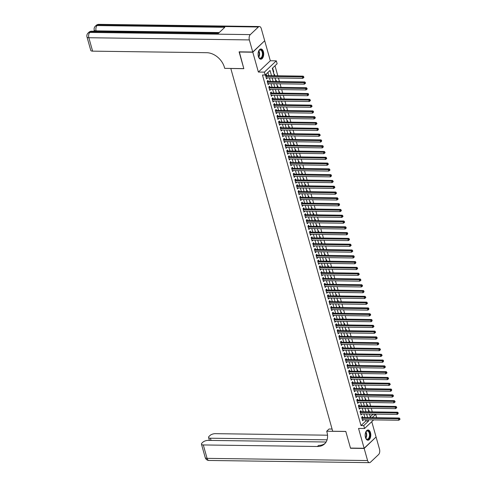 <?xml version="1.0" encoding="UTF-8"?>
<svg xmlns="http://www.w3.org/2000/svg" width="487" height="487" viewBox="0 0 487 487"><rect width="100%" height="100%" fill="white"/><g stroke="black" fill="none" stroke-linecap="round" stroke-linejoin="round"><path stroke-width="0.73" d="M370.497 432.712A5.107 2.819 90.8 0 0 368.05 429.984A5.107 2.819 90.8 0 0 365.463 437.472A5.107 2.819 90.8 0 0 367.91 440.199A5.107 2.819 90.8 0 0 370.497 432.712M263.406 51.719A5.107 2.819 90.8 0 0 260.959 48.986A5.107 2.819 90.8 0 0 258.372 56.474A5.107 2.819 90.8 0 0 260.819 59.201A5.107 2.819 90.8 0 0 263.406 51.719M370.26 416.829L372.951 414.285L375.684 414.321L376.5 417.219L375.982 417.706M230.789 68.442L332.694 431.245L345.794 431.421L350.476 448.083L364.124 448.265L376.074 436.985L371.77 421.681M264.514 40.92L252.796 52.2L258.378 72.052L264.38 72.131L276.324 60.851L277.14 63.748L272.3 68.32L274.388 75.747M258.378 72.052L270.322 60.765L264.745 40.92M270.322 60.765L276.324 60.851M372.281 411.88L371.277 408.313M370.65 406.085L369.645 402.518M369.018 400.29L368.02 396.722M367.393 394.5L366.388 390.927M365.761 388.705L364.757 385.132M364.136 382.91L363.132 379.336M362.505 377.115L361.5 373.541M360.879 371.319L359.875 367.752M359.248 365.524L358.243 361.957M357.616 359.729L356.618 356.161M355.991 353.933L354.986 350.366M354.359 348.138L353.355 344.571M352.734 342.343L351.73 338.775M351.103 336.554L350.098 332.98M349.477 330.758L348.473 327.185M347.846 324.963L346.841 321.39M346.214 319.168L345.216 315.6M344.589 313.372L343.585 309.805M342.958 307.577L341.959 304.01M341.332 301.782L340.328 298.214M339.701 295.986L338.696 292.419M338.075 290.191L337.071 286.624M336.444 284.402L335.44 280.829M334.819 278.607L333.814 275.033M333.187 272.811L332.183 269.238M331.556 267.016L330.557 263.449M329.93 261.221L328.926 257.653M328.299 255.425L327.294 251.858M326.674 249.63L325.669 246.063M325.042 243.835L324.038 240.268M323.417 238.04L322.412 234.472M321.785 232.25L320.781 228.677M320.154 226.455L319.155 222.882M318.528 220.66L317.524 217.086M316.897 214.864L315.893 211.291M315.272 209.069L314.267 205.502M313.64 203.274L312.636 199.707M312.015 197.478L311.01 193.911M310.383 191.683L309.379 188.116M308.758 185.888L307.754 182.321M307.127 180.099L306.122 176.525M305.495 174.303L304.497 170.73M303.87 168.508L302.865 164.935M302.238 162.713L301.234 159.139M300.613 156.917L299.608 153.35M298.981 151.122L297.977 147.555M297.356 145.327L296.352 141.76M295.725 139.532L294.72 135.964M294.093 133.736L293.095 130.169M292.468 127.947L291.463 124.374M290.836 122.152L289.832 118.578M289.211 116.356L288.207 112.783M287.58 110.561L286.575 106.988M285.954 104.766L284.95 101.199M284.323 98.971L283.318 95.403M282.691 93.175L281.693 89.608M281.066 87.38L280.062 83.813M279.435 81.585L278.436 78.017M277.809 75.795L274.991 65.775M230.728 68.497L243.829 68.679L239.33 51.847M239.147 52.018L252.796 52.2M362.73 417.523L362.444 416.507L361.64 417.274L362.614 420.75L363.357 419.751M361.104 411.728L360.818 410.718L360.009 411.478L360.989 414.954L361.725 413.956M359.473 405.933L359.187 404.922L358.383 405.683L359.357 409.159L360.1 408.161M357.842 400.137L357.561 399.127L356.752 399.888L357.732 403.364L358.469 402.365M356.216 394.342L355.93 393.332L355.12 394.093L356.1 397.569L356.843 396.57M354.585 388.553L354.305 387.536L353.495 388.297L354.469 391.773L355.212 390.775M352.959 382.758L352.673 381.741L351.864 382.502L352.844 385.978L353.586 384.98M351.328 376.962L351.042 375.946L350.238 376.707L351.212 380.189L351.955 379.184M349.703 371.167L349.416 370.15L348.607 370.917L349.587 374.393L350.323 373.389M348.071 365.372L347.785 364.355L346.981 365.122L347.955 368.598L348.698 367.6M346.446 359.576L346.16 358.566L345.35 359.327L346.33 362.803L347.067 361.804M344.814 353.781L344.528 352.771L343.725 353.532L344.699 357.008L345.441 356.009M343.183 347.986L342.903 346.975L342.093 347.736L343.073 351.212L343.81 350.214M341.557 342.191L341.271 341.18L340.462 341.941L341.442 345.417L342.184 344.419M339.926 336.401L339.64 335.385L338.836 336.146L339.81 339.622L340.553 338.623M338.301 330.606L338.015 329.589L337.205 330.35L338.185 333.826L338.922 332.828M336.669 324.811L336.383 323.794L335.58 324.555L336.554 328.037L337.296 327.033M335.044 319.015L334.758 317.999L333.948 318.766L334.928 322.242L335.665 321.237M333.412 313.22L333.126 312.204L332.323 312.971L333.297 316.447L334.039 315.448M331.781 307.425L331.501 306.414L330.691 307.175L331.671 310.651L332.408 309.653M330.156 301.63L329.869 300.619L329.06 301.38L330.04 304.856L330.783 303.858M328.524 295.834L328.238 294.824L327.434 295.585L328.408 299.061L329.151 298.062M326.899 290.039L326.613 289.028L325.803 289.789L326.783 293.265L327.52 292.267M325.267 284.25L324.981 283.233L324.178 283.994L325.152 287.47L325.894 286.472M323.642 278.454L323.356 277.438L322.546 278.199L323.526 281.675L324.263 280.676M322.01 272.659L321.724 271.643L320.921 272.403L321.895 275.885L322.637 274.881M320.379 266.864L320.099 265.847L319.289 266.614L320.269 270.09L321.006 269.086M318.754 261.069L318.468 260.052L317.664 260.819L318.638 264.295L319.381 263.29M317.122 255.273L316.842 254.263L316.033 255.024L317.007 258.5L317.749 257.501M315.497 249.478L315.211 248.467L314.401 249.228L315.381 252.704L316.124 251.706M313.865 243.683L313.579 242.672L312.776 243.433L313.75 246.909L314.492 245.911M312.24 237.887L311.954 236.877L311.144 237.638L312.124 241.114L312.861 240.115M310.609 232.098L310.322 231.082L309.519 231.842L310.493 235.318L311.236 234.32M308.983 226.303L308.697 225.286L307.887 226.047L308.868 229.523L309.604 228.525M307.352 220.508L307.066 219.491L306.262 220.252L307.236 223.734L307.979 222.729M305.72 214.712L305.44 213.696L304.631 214.463L305.611 217.939L306.347 216.934M304.095 208.917L303.809 207.9L302.999 208.667L303.979 212.143L304.722 211.139M302.464 203.122L302.177 202.111L301.374 202.872L302.348 206.348L303.091 205.35M300.838 197.326L300.552 196.316L299.742 197.077L300.723 200.553L301.459 199.554M299.207 191.531L298.921 190.52L298.117 191.281L299.091 194.757L299.834 193.759M297.581 185.736L297.295 184.725L296.486 185.486L297.466 188.962L298.202 187.964M295.95 179.947L295.664 178.93L294.86 179.691L295.834 183.167L296.577 182.168M294.318 174.151L294.038 173.135L293.229 173.896L294.209 177.371L294.945 176.373M292.693 168.356L292.407 167.339L291.597 168.1L292.577 171.582L293.32 170.578M291.062 162.561L290.782 161.544L289.972 162.305L290.946 165.787L291.689 164.783M289.436 156.765L289.15 155.749L288.341 156.516L289.321 159.992L290.063 158.987M287.805 150.97L287.519 149.953L286.715 150.72L287.689 154.196L288.432 153.198M286.179 145.175L285.893 144.164L285.084 144.925L286.064 148.401L286.8 147.403M284.548 139.379L284.262 138.369L283.458 139.13L284.432 142.606L285.175 141.607M282.923 133.584L282.637 132.574L281.827 133.335L282.807 136.81L283.544 135.812M281.291 127.795L281.005 126.778L280.202 127.539L281.176 131.015L281.918 130.017M279.66 122L279.38 120.983L278.57 121.744L279.55 125.22L280.287 124.222M278.034 116.204L277.748 115.188L276.939 115.949L277.919 119.431L278.661 118.426M276.403 110.409L276.117 109.392L275.313 110.153L276.287 113.635L277.03 112.631M274.778 104.614L274.491 103.597L273.682 104.364L274.662 107.84L275.399 106.836M273.146 98.818L272.86 97.802L272.056 98.569L273.03 102.045L273.773 101.046M271.521 93.023L271.235 92.013L270.425 92.773L271.405 96.249L272.142 95.251M269.889 87.228L269.603 86.217L268.8 86.978L269.774 90.454L270.516 89.456M268.258 81.432L267.978 80.422L267.168 81.183L268.148 84.659L268.885 83.661M273.335 71.997L273.779 72.003L272.805 68.527L272.452 68.862M274.832 75.753L274.431 74.322L274.078 74.657M276.464 81.548L276.062 80.118L275.709 80.452M278.089 87.343L277.687 85.913L277.334 86.248M279.721 93.139L279.319 91.708L278.966 92.037M281.352 98.928L280.95 97.503L280.597 97.832M282.977 104.723L282.576 103.293L282.223 103.628M284.609 110.519L284.207 109.088L283.854 109.423M286.234 116.314L285.832 114.883L285.479 115.218M287.866 122.109L287.464 120.679L287.111 121.013M289.491 127.904L289.089 126.474L288.736 126.809M291.123 133.7L290.721 132.269L290.368 132.604M292.754 139.495L292.352 138.065L291.993 138.399M294.379 145.29L293.978 143.86L293.624 144.195M296.011 151.08L295.609 149.655L295.256 149.984M297.636 156.875L297.234 155.444L296.881 155.779M299.268 162.67L298.866 161.24L298.513 161.574M300.893 168.465L300.491 167.035L300.138 167.37M302.524 174.261L302.123 172.83L301.77 173.165M304.15 180.056L303.748 178.626L303.395 178.96M305.781 185.851L305.379 184.421L305.026 184.756M307.413 191.647L307.011 190.216L306.658 190.551M309.038 197.442L308.636 196.011L308.283 196.346M310.669 203.231L310.268 201.807L309.915 202.135M312.295 209.026L311.893 207.596L311.54 207.931M313.926 214.822L313.525 213.391L313.171 213.726M315.552 220.617L315.15 219.187L314.797 219.521M317.183 226.412L316.781 224.982L316.428 225.317M318.815 232.208L318.413 230.777L318.06 231.112M320.44 238.003L320.038 236.572L319.685 236.907M322.071 243.798L321.67 242.368L321.317 242.703M323.697 249.594L323.295 248.163L322.942 248.498M325.328 255.383L324.926 253.958L324.573 254.287M326.954 261.178L326.552 259.754L326.199 260.082M328.585 266.973L328.183 265.543L327.83 265.878M330.216 272.769L329.815 271.338L329.456 271.673M331.842 278.564L331.44 277.133L331.087 277.468M333.473 284.359L333.071 282.929L332.718 283.264M335.099 290.155L334.697 288.724L334.344 289.059M336.73 295.95L336.328 294.519L335.975 294.854M338.355 301.745L337.954 300.315L337.601 300.649M339.987 307.534L339.585 306.11L339.232 306.439M341.612 313.33L341.21 311.905L340.857 312.234M343.244 319.125L342.842 317.694L342.489 318.029M344.875 324.92L344.473 323.49L344.12 323.825M346.501 330.716L346.099 329.285L345.746 329.62M348.132 336.511L347.73 335.08L347.377 335.415M349.757 342.306L349.356 340.876L349.002 341.21M351.389 348.102L350.987 346.671L350.634 347.006M353.014 353.897L352.612 352.466L352.259 352.801M354.646 359.692L354.244 358.262L353.891 358.59M356.277 365.481L355.875 364.057L355.516 364.386M357.902 371.277L357.501 369.846L357.148 370.181M359.534 377.072L359.132 375.641L358.779 375.976M361.159 382.867L360.757 381.437L360.404 381.771M362.791 388.663L362.389 387.232L362.036 387.567M364.416 394.458L364.014 393.027L363.661 393.362M366.047 400.253L365.646 398.823L365.293 399.157M367.673 406.048L367.271 404.618L366.918 404.953M273.426 72.338L273.779 72.003M368.549 410.742L368.903 410.413L369.304 411.844M271.515 75.704L270.035 70.457L265.196 75.028L262.469 74.992L361.007 425.565L365.853 420.993L365.512 419.776M364.885 417.554L363.88 413.98M363.253 411.758L362.249 408.191M361.628 405.963L360.623 402.396M359.996 400.168L358.992 396.601M358.371 394.373L357.367 390.805M356.74 388.577L355.735 385.01M355.108 382.788L354.11 379.215M353.483 376.993L352.478 373.419M351.851 371.197L350.853 367.624M350.226 365.402L349.222 361.829M348.595 359.607L347.59 356.04M346.969 353.812L345.965 350.244M345.338 348.016L344.333 344.449M343.712 342.221L342.708 338.654M342.081 336.426L341.077 332.858M340.45 330.636L339.451 327.063M338.824 324.841L337.82 321.268M337.193 319.046L336.188 315.473M335.567 313.251L334.563 309.677M333.936 307.455L332.931 303.888M332.311 301.66L331.306 298.093M330.679 295.865L329.675 292.297M329.048 290.069L328.049 286.502M327.422 284.274L326.418 280.707M325.791 278.479L324.792 274.912M324.165 272.69L323.161 269.116M322.534 266.894L321.53 263.321M320.909 261.099L319.904 257.526M319.277 255.304L318.273 251.736M317.652 249.508L316.647 245.941M316.02 243.713L315.016 240.146M314.389 237.918L313.391 234.35M312.764 232.122L311.759 228.555M311.132 226.327L310.128 222.76M309.507 220.538L308.502 216.965M307.875 214.743L306.871 211.169M306.25 208.947L305.246 205.374M304.618 203.152L303.614 199.585M302.987 197.357L301.989 193.789M301.362 191.561L300.357 187.994M299.73 185.766L298.726 182.199M298.105 179.971L297.1 176.404M296.473 174.176L295.469 170.608M294.848 168.386L293.844 164.813M293.217 162.591L292.212 159.018M291.585 156.796L290.587 153.222M289.96 151L288.955 147.427M288.328 145.205L287.33 141.638M286.703 139.41L285.699 135.843M285.072 133.615L284.067 130.047M283.446 127.819L282.442 124.252M281.815 122.024L280.81 118.457M280.189 116.235L279.185 112.661M278.558 110.439L277.553 106.866M276.926 104.644L275.928 101.071M275.301 98.849L274.297 95.275M273.67 93.054L272.665 89.486M272.044 87.258L271.04 83.691M270.413 81.463L269.408 77.896M268.787 75.668L267.893 72.484M266.632 75.637L266.346 74.627L265.537 75.388L266.517 78.864L267.26 77.865M373.669 419.891L364.55 428.499L358.548 428.42L364.124 448.265M364.55 428.499L363.74 425.601L368.58 421.03L368.239 419.812M361.007 425.565L363.74 425.601M265.196 75.028L264.38 72.131M372.159 417.651L375.684 414.321M275.009 77.969L276.013 81.542M276.64 83.764L277.645 87.337M278.266 89.559L279.27 93.133M279.897 95.355L280.902 98.922M281.529 101.15L282.527 104.717M283.154 106.945L284.158 110.512M284.785 112.74L285.79 116.308M286.411 118.536L287.415 122.103M288.042 124.325L289.047 127.898M289.668 130.12L290.672 133.694M291.299 135.916L292.303 139.489M292.93 141.711L293.929 145.284M294.556 147.506L295.56 151.073M296.187 153.302L297.186 156.869M297.813 159.097L298.817 162.664M299.444 164.892L300.449 168.459M301.069 170.687L302.074 174.255M302.701 176.477L303.705 180.05M304.326 182.272L305.331 185.845M305.958 188.067L306.962 191.641M307.589 193.863L308.588 197.436M309.215 199.658L310.219 203.225M310.846 205.453L311.85 209.02M312.471 211.248L313.476 214.816M314.103 217.044L315.107 220.611M315.728 222.839L316.733 226.406M317.36 228.634L318.364 232.202M318.991 234.424L319.989 237.997M320.616 240.219L321.621 243.792M322.248 246.014L323.252 249.588M323.873 251.809L324.878 255.377M325.505 257.605L326.509 261.172M327.13 263.4L328.135 266.967M328.762 269.195L329.766 272.763M330.393 274.991L331.391 278.558M332.018 280.786L333.023 284.353M333.65 286.575L334.648 290.149M335.275 292.37L336.28 295.944M336.907 298.166L337.911 301.739M338.532 303.961L339.536 307.528M340.163 309.756L341.168 313.324M341.789 315.552L342.793 319.119M343.42 321.347L344.425 324.914M345.052 327.142L346.05 330.71M346.677 332.938L347.681 336.505M348.308 338.727L349.313 342.3M349.934 344.522L350.938 348.095M351.565 350.317L352.57 353.891M353.191 356.113L354.195 359.68M354.822 361.908L355.827 365.475M356.454 367.703L357.452 371.271M358.079 373.499L359.083 377.066M359.71 379.294L360.715 382.861M361.336 385.089L362.34 388.656M362.967 390.878L363.972 394.452M364.593 396.674L365.597 400.247M366.224 402.469L367.228 406.042M367.849 408.264L368.854 411.838M369.481 414.06L370.485 417.627M367.612 417.59L366.608 414.023M365.987 411.795L364.982 408.228M364.355 406L363.351 402.432M362.73 400.204L361.725 396.637M361.098 394.409L360.094 390.842M359.467 388.62L358.469 385.047M357.842 382.825L356.837 379.251M356.21 377.029L355.212 373.456M354.585 371.234L353.58 367.661M352.953 365.439L351.949 361.871M351.328 359.643L350.323 356.076M349.696 353.848L348.692 350.281M348.071 348.053L347.067 344.486M346.44 342.258L345.435 338.69M344.808 336.468L343.81 332.895M343.183 330.673L342.178 327.1M341.551 324.878L340.547 321.304M339.926 319.082L338.922 315.509M338.295 313.287L337.29 309.72M336.669 307.492L335.665 303.925M335.038 301.697L334.033 298.129M333.406 295.901L332.408 292.334M331.781 290.106L330.776 286.539M330.149 284.311L329.145 280.743M328.524 278.521L327.52 274.948M326.893 272.726L325.888 269.153M325.267 266.931L324.263 263.357M323.636 261.135L322.631 257.568M322.004 255.34L321.006 251.773M320.379 249.545L319.375 245.978M318.748 243.75L317.749 240.182M317.122 237.954L316.118 234.387M315.491 232.159L314.486 228.592M313.865 226.37L312.861 222.796M312.234 220.574L311.23 217.001M310.609 214.779L309.604 211.206M308.977 208.984L307.973 205.417M307.346 203.189L306.347 199.621M305.72 197.393L304.716 193.826M304.089 191.598L303.084 188.031M302.464 185.803L301.459 182.235M300.832 180.007L299.828 176.44M299.207 174.218L298.202 170.645M297.575 168.423L296.571 164.85M295.944 162.628L294.945 159.054M294.318 156.832L293.314 153.259M292.687 151.037L291.683 147.47M291.062 145.242L290.057 141.674M289.43 139.446L288.426 135.879M287.805 133.651L286.8 130.084M286.173 127.856L285.169 124.288M284.542 122.067L283.544 118.493M282.917 116.271L281.912 112.698M281.285 110.476L280.287 106.903M279.66 104.681L278.655 101.107M278.028 98.885L277.024 95.318M276.403 93.09L275.399 89.523M274.771 87.295L273.767 83.727M273.146 81.499L272.142 77.932M365.853 420.993L368.58 421.03M266.298 78.09L267.326 78.103M267.929 83.886L268.952 83.898M269.555 89.681L270.583 89.693M271.186 95.47L272.209 95.489M272.811 101.266L273.84 101.284M274.443 107.061L275.465 107.079M276.074 112.856L277.097 112.868M277.7 118.651L278.728 118.664M279.331 124.447L280.354 124.459M280.956 130.242L281.985 130.254M282.588 136.037L283.611 136.05M284.213 141.833L285.242 141.845M285.845 147.622L286.867 147.64M287.47 153.417L288.499 153.435M289.101 159.212L290.124 159.231M290.733 165.008L291.756 165.02M292.358 170.803L293.387 170.815M293.99 176.598L295.012 176.611M295.615 182.394L296.644 182.406M297.247 188.189L298.269 188.201M298.872 193.984L299.901 193.996M300.503 199.773L301.526 199.792M302.135 205.569L303.158 205.587M303.76 211.364L304.789 211.382M305.392 217.159L306.414 217.172M307.017 222.955L308.046 222.967M308.648 228.75L309.671 228.762M310.274 234.545L311.303 234.557M311.905 240.341L312.928 240.353M313.537 246.136L314.559 246.148M315.162 251.925L316.191 251.943M316.793 257.72L317.816 257.739M318.419 263.516L319.448 263.534M320.05 269.311L321.073 269.323M321.676 275.106L322.704 275.118M323.307 280.902L324.33 280.914M324.932 286.697L325.961 286.709M326.564 292.492L327.587 292.504M328.195 298.288L329.218 298.3M329.821 304.077L330.85 304.095M331.452 309.872L332.475 309.89M333.078 315.667L334.106 315.686M334.709 321.463L335.732 321.475M336.334 327.258L337.363 327.27M337.966 333.053L338.989 333.065M339.597 338.849L340.62 338.861M341.223 344.644L342.251 344.656M342.854 350.439L343.877 350.451M344.479 356.234L345.508 356.247M346.111 362.024L347.134 362.042M347.736 367.819L348.765 367.837M349.368 373.614L350.39 373.626M350.999 379.41L352.022 379.422M352.625 385.205L353.647 385.217M354.256 391L355.279 391.012M355.881 396.795L356.91 396.808M357.513 402.591L358.535 402.603M359.138 408.386L360.167 408.398M360.77 414.175L361.792 414.193M362.395 419.971L363.424 419.989M265.823 76.404L302.348 76.897L302.756 78.346L266.231 77.853M265.549 75.418L265.981 75.588A0.657 0.481 -133.4 0 0 266.194 75.637L303.158 76.136L302.348 76.897L303.419 77.116L303.584 77.695L303.906 77.39L303.742 76.812L303.419 77.116M303.742 76.812L303.158 76.136M302.756 78.346L303.584 77.695M258.414 51.713A4.42 2.441 -89.2 0 1 258.877 50.758A4.42 2.441 -89.2 0 1 261.787 50.35A4.42 2.441 -89.2 0 1 262.493 56.449A4.42 2.441 -89.2 0 1 259.114 57.825A4.42 2.441 -89.2 0 1 258.792 57.381A4.42 2.441 -89.2 0 1 258.353 56.407M261.416 50.624A4.091 2.258 90.8 0 0 260.235 49.991A4.091 2.258 90.8 0 0 258.804 50.879A4.091 2.258 -89.2 0 1 258.713 57.247A4.091 2.258 90.8 0 0 258.938 57.545A4.091 2.258 90.8 0 0 260.125 58.178A4.091 2.258 90.8 0 0 262.335 55.238A4.091 2.258 90.8 0 0 261.416 50.624M260.484 59.164A5.077 2.8 90.8 0 0 263.138 55.427A5.077 2.8 90.8 0 0 261.988 49.796A5.077 2.8 90.8 0 0 260.624 49.017M365.512 432.712A4.42 2.441 -89.2 0 1 365.974 431.75A4.42 2.441 -89.2 0 1 368.884 431.348A4.42 2.441 -89.2 0 1 369.584 437.442A4.42 2.441 -89.2 0 1 366.206 438.824A4.42 2.441 -89.2 0 1 365.883 438.379A4.42 2.441 -89.2 0 1 365.445 437.405M368.507 431.622A4.091 2.258 90.8 0 0 367.326 430.989A4.091 2.258 90.8 0 0 365.895 431.878A4.091 2.258 -89.2 0 1 365.804 438.245A4.091 2.258 90.8 0 0 366.035 438.543A4.091 2.258 90.8 0 0 367.216 439.177A4.091 2.258 90.8 0 0 369.426 436.236A4.091 2.258 90.8 0 0 368.507 431.622M367.575 440.157A5.077 2.8 90.8 0 0 370.236 436.425A5.077 2.8 90.8 0 0 369.079 430.794A5.077 2.8 90.8 0 0 367.715 430.015M94.667 31.253A3.926 1.546 164.3 0 1 94.502 30.973L94.259 30.103A3.926 1.546 -15.7 0 0 96.103 30.87L96.219 31.271M94.362 30.474L93.559 31.235M252.747 52.03L264.697 40.75L261.288 28.636A3.926 2.167 90.8 0 0 259.407 26.535A3.926 2.167 90.8 0 0 258.378 26.992L250.306 34.614A3.926 2.167 90.8 0 0 249.344 39.916L252.747 52.03L239.099 51.841L243.817 68.618L224.708 68.357L224.428 67.37A16.369 12.029 -133.4 0 0 206.713 52.699L92.609 51.147A3.926 1.546 164.3 0 1 90.765 50.38L86.99 36.963A3.926 1.546 -15.7 0 0 88.841 37.73L92.609 51.147M249.344 39.916L88.841 37.73A3.926 2.167 -89.2 0 1 89.797 32.422L90.606 31.661L218.353 33.402L224.811 27.302L97.065 25.561L97.869 24.8A3.926 2.167 -89.2 0 1 98.904 24.35L259.407 26.535M364.173 448.442L350.524 448.253L345.813 431.476L326.704 431.22L326.978 432.2A16.369 12.029 46.6 0 1 324.573 443.919A16.369 12.029 46.6 0 1 317.402 446.506L203.304 444.948L207.072 458.364L367.582 460.55L364.173 448.442L375.891 437.156M326.704 431.22L329.042 429.01L332.073 429.047M327.075 439.816L210.421 438.227A3.926 1.546 -15.7 0 1 208.576 437.46A3.926 1.546 -15.7 0 1 209.081 436.352L210.037 435.451A3.926 1.546 -15.7 0 1 215.248 433.667L327.526 435.195M367.582 460.55A3.926 2.167 90.8 0 0 369.463 462.65A3.926 2.167 90.8 0 0 370.491 462.2L378.563 454.578A3.926 2.167 90.8 0 0 379.525 449.27L376.122 437.156M326.113 442.001L208.132 440.388A3.926 1.546 -15.7 0 0 202.915 442.178L201.965 443.073A3.926 1.546 -15.7 0 0 201.46 444.181A3.926 1.546 -15.7 0 0 203.304 444.948M325.127 443.347A16.369 12.029 46.6 0 1 318.565 445.404L317.402 446.506M267.454 82.2L303.979 82.693L304.381 84.141L267.862 83.648M267.174 81.213L267.607 81.384A0.657 0.481 -133.4 0 0 267.826 81.426L304.783 81.932L303.979 82.693L305.051 82.912L305.215 83.49L305.538 83.186L305.373 82.607L305.051 82.912M305.373 82.607L304.783 81.932M304.381 84.141L305.215 83.49M269.08 87.995L305.605 88.488L306.013 89.937L269.488 89.438M268.806 87.009L269.238 87.179A0.657 0.481 -133.4 0 0 269.451 87.222L306.414 87.727L305.605 88.488L306.682 88.707L306.84 89.285L307.163 88.981L307.005 88.403L306.682 88.707M307.005 88.403L306.414 87.727M306.013 89.937L306.84 89.285M270.711 93.784L307.236 94.283L307.644 95.732L271.119 95.233M270.437 92.804L270.863 92.974A0.657 0.481 -133.4 0 0 271.082 93.017L308.04 93.522L307.236 94.283L308.308 94.502L308.472 95.081L308.63 94.192L308.308 94.502M308.63 94.192L308.04 93.522M307.644 95.732L308.472 95.081M272.343 99.579L308.861 100.079L309.269 101.527L272.744 101.028M272.063 98.599L272.495 98.77A0.657 0.481 -133.4 0 0 272.708 98.812L309.671 99.318L308.861 100.079L309.939 100.292L310.097 100.876L310.42 100.572L310.262 99.987L309.939 100.292M310.262 99.987L309.671 99.318M309.269 101.527L310.097 100.876M273.968 105.375L310.493 105.874L310.901 107.323L274.376 106.823M273.694 104.395L274.126 104.565A0.657 0.481 -133.4 0 0 274.339 104.608L311.296 105.113L310.493 105.874L311.564 106.087L311.729 106.671L312.051 106.361L311.887 105.782L311.564 106.087M311.887 105.782L311.296 105.113M310.901 107.323L311.729 106.671M275.599 111.17L312.118 111.669L312.526 113.118L276.007 112.619M275.319 110.19L275.752 110.36A0.657 0.481 -133.4 0 0 275.971 110.403L312.928 110.908L312.118 111.669L313.196 111.882L313.36 112.46L313.518 111.578L313.196 111.882M313.518 111.578L312.928 110.908M312.526 113.118L313.36 112.46M277.225 116.965L313.75 117.464L314.158 118.913L277.633 118.414M276.951 115.985L277.383 116.15A0.657 0.481 -133.4 0 0 277.596 116.198L314.559 116.697L313.75 117.464L314.821 117.677L314.986 118.256L315.308 117.951L315.144 117.373L314.821 117.677M315.144 117.373L314.559 116.697M314.158 118.913L314.986 118.256M278.856 122.761L315.375 123.26L315.783 124.709L279.264 124.209M278.576 121.774L279.008 121.945A0.657 0.481 -133.4 0 0 279.228 121.994L316.185 122.493L315.375 123.26L316.453 123.473L316.617 124.051L316.94 123.747L316.775 123.168L316.453 123.473M316.775 123.168L316.185 122.493M315.783 124.709L316.617 124.051M280.482 128.556L317.007 129.049L317.414 130.498L280.889 130.005M280.208 127.57L280.64 127.74A0.657 0.481 -133.4 0 0 280.853 127.789L317.816 128.288L317.007 129.049L318.078 129.268L318.242 129.846L318.407 128.964L318.078 129.268M318.407 128.964L317.816 128.288M317.414 130.498L318.242 129.846M282.113 134.351L318.638 134.844L319.046 136.293L282.521 135.8M281.839 133.365L282.265 133.535A0.657 0.481 -133.4 0 0 282.484 133.578L319.442 134.083L318.638 134.844L319.709 135.063L319.874 135.642L320.196 135.337L320.032 134.759L319.709 135.063M320.032 134.759L319.442 134.083M319.046 136.293L319.874 135.642M283.738 140.146L320.263 140.64L320.671 142.088L284.146 141.589M283.464 139.16L283.897 139.331A0.657 0.481 -133.4 0 0 284.11 139.373L321.073 139.879L320.263 140.64L321.341 140.859L321.499 141.437L321.663 140.554L321.341 140.859M321.663 140.554L321.073 139.879M320.671 142.088L321.499 141.437M285.37 145.936L321.895 146.435L322.303 147.884L285.778 147.384M285.096 144.956L285.522 145.126A0.657 0.481 -133.4 0 0 285.741 145.169L322.698 145.674L321.895 146.435L322.966 146.654L323.131 147.232L323.289 146.344L322.966 146.654M323.289 146.344L322.698 145.674M322.303 147.884L323.131 147.232M287.001 151.731L323.52 152.23L323.928 153.679L287.409 153.18M286.721 150.751L287.153 150.921A0.657 0.481 -133.4 0 0 287.367 150.964L324.33 151.469L323.52 152.23L324.598 152.443L324.762 153.028L325.085 152.723L324.92 152.139L324.598 152.443M324.92 152.139L324.33 151.469M323.928 153.679L324.762 153.028M288.627 157.526L325.152 158.025L325.559 159.474L289.035 158.975M288.353 156.546L288.785 156.717A0.657 0.481 -133.4 0 0 288.998 156.759L325.955 157.264L325.152 158.025L326.223 158.238L326.387 158.823L326.71 158.512L326.546 157.934L326.223 158.238M326.546 157.934L325.955 157.264M325.559 159.474L326.387 158.823M290.258 163.322L326.777 163.821L327.185 165.27L290.666 164.77M289.978 162.341L290.41 162.512A0.657 0.481 -133.4 0 0 290.629 162.555L327.587 163.06L326.777 163.821L327.854 164.034L328.019 164.612L328.341 164.308L328.177 163.729L327.854 164.034M328.177 163.729L327.587 163.06M327.185 165.27L328.019 164.612M291.883 169.117L328.408 169.616L328.816 171.065L292.291 170.566M291.61 168.137L292.042 168.301A0.657 0.481 -133.4 0 0 292.255 168.35L329.218 168.855L328.408 169.616L329.48 169.829L329.644 170.407L329.967 170.103L329.802 169.525L329.48 169.829M329.802 169.525L329.218 168.855M328.816 171.065L329.644 170.407M293.515 174.912L330.04 175.411L330.442 176.86L293.923 176.361M293.241 173.926L293.667 174.096A0.657 0.481 -133.4 0 0 293.886 174.145L330.843 174.644L330.04 175.411L331.111 175.624L331.276 176.203L331.434 175.32L331.111 175.624M331.434 175.32L330.843 174.644M330.442 176.86L331.276 176.203M295.14 180.707L331.665 181.207L332.073 182.649L295.548 182.156M294.866 179.721L295.299 179.892A0.657 0.481 -133.4 0 0 295.512 179.94L332.475 180.44L331.665 181.207L332.743 181.42L332.901 181.998L333.224 181.694L333.065 181.115L332.743 181.42M333.065 181.115L332.475 180.44M332.073 182.649L332.901 181.998M296.772 186.503L333.297 186.996L333.705 188.445L297.18 187.952M296.498 185.517L296.924 185.687A0.657 0.481 -133.4 0 0 297.143 185.73L334.1 186.235L333.297 186.996L334.368 187.215L334.532 187.793L334.855 187.489L334.691 186.911L334.368 187.215M334.691 186.911L334.1 186.235M333.705 188.445L334.532 187.793M298.403 192.298L334.922 192.791L335.33 194.24L298.805 193.747M298.123 191.312L298.555 191.482A0.657 0.481 -133.4 0 0 298.768 191.525L335.732 192.03L334.922 192.791L336 193.01L336.158 193.589L336.48 193.284L336.322 192.706L336 193.01M336.322 192.706L335.732 192.03M335.33 194.24L336.158 193.589M300.029 198.087L336.554 198.586L336.961 200.035L300.436 199.536M299.755 197.107L300.187 197.278A0.657 0.481 -133.4 0 0 300.4 197.32L337.357 197.825L336.554 198.586L337.625 198.806L337.789 199.384L338.112 199.08L337.948 198.501L337.625 198.806M337.948 198.501L337.357 197.825M336.961 200.035L337.789 199.384M301.66 203.883L338.179 204.382L338.587 205.831L302.068 205.331M301.38 202.902L301.812 203.073A0.657 0.481 -133.4 0 0 302.031 203.116L338.989 203.621L338.179 204.382L339.256 204.595L339.421 205.179L339.579 204.29L339.256 204.595M339.579 204.29L338.989 203.621M338.587 205.831L339.421 205.179M303.285 209.678L339.81 210.177L340.218 211.626L303.693 211.127M303.011 208.698L303.444 208.868A0.657 0.481 -133.4 0 0 303.657 208.911L340.62 209.416L339.81 210.177L340.882 210.39L341.046 210.974L341.369 210.664L341.204 210.086L340.882 210.39M341.204 210.086L340.62 209.416M340.218 211.626L341.046 210.974M304.917 215.473L341.442 215.972L341.844 217.421L305.325 216.922M304.637 214.493L305.069 214.664A0.657 0.481 -133.4 0 0 305.288 214.706L342.245 215.211L341.442 215.972L342.513 216.185L342.678 216.764L343 216.459L342.836 215.881L342.513 216.185M342.836 215.881L342.245 215.211M341.844 217.421L342.678 216.764M306.542 221.268L343.067 221.768L343.475 223.216L306.95 222.717M306.268 220.288L306.7 220.453A0.657 0.481 -133.4 0 0 306.913 220.501L343.877 221.007L343.067 221.768L344.145 221.981L344.303 222.559L344.626 222.255L344.467 221.676L344.145 221.981M344.467 221.676L343.877 221.007M343.475 223.216L344.303 222.559M308.174 227.064L344.699 227.563L345.106 229.012L308.581 228.513M307.9 226.078L308.326 226.248A0.657 0.481 -133.4 0 0 308.545 226.297L345.502 226.796L344.699 227.563L345.77 227.776L345.934 228.354L346.257 228.05L346.093 227.472L345.77 227.776M346.093 227.472L345.502 226.796M345.106 229.012L345.934 228.354M309.805 232.859L346.324 233.358L346.732 234.801L310.207 234.308M309.525 231.873L309.957 232.043A0.657 0.481 -133.4 0 0 310.17 232.092L347.134 232.591L346.324 233.358L347.401 233.571L347.56 234.15L347.724 233.267L347.401 233.571M347.724 233.267L347.134 232.591M346.732 234.801L347.56 234.15M311.43 238.654L347.955 239.147L348.363 240.596L311.838 240.103M311.156 237.668L311.589 237.839A0.657 0.481 -133.4 0 0 311.802 237.881L348.759 238.387L347.955 239.147L349.027 239.367L349.191 239.945L349.514 239.641L349.349 239.062L349.027 239.367M349.349 239.062L348.759 238.387M348.363 240.596L349.191 239.945M313.062 244.45L349.581 244.943L349.989 246.392L313.47 245.898M312.782 243.463L313.214 243.634A0.657 0.481 -133.4 0 0 313.427 243.677L350.39 244.182L349.581 244.943L350.658 245.162L350.823 245.74L351.145 245.436L350.981 244.858L350.658 245.162M350.981 244.858L350.39 244.182M349.989 246.392L350.823 245.74M314.687 250.239L351.212 250.738L351.62 252.187L315.095 251.688M314.413 249.259L314.846 249.429A0.657 0.481 -133.4 0 0 315.059 249.472L352.022 249.977L351.212 250.738L352.284 250.957L352.448 251.535L352.771 251.231L352.606 250.653L352.284 250.957M352.606 250.653L352.022 249.977M351.62 252.187L352.448 251.535M316.319 256.034L352.838 256.533L353.245 257.982L316.727 257.483M316.039 255.054L316.471 255.225A0.657 0.481 -133.4 0 0 316.69 255.267L353.647 255.772L352.838 256.533L353.915 256.746L354.079 257.331L354.238 256.442L353.915 256.746M354.238 256.442L353.647 255.772M353.245 257.982L354.079 257.331M317.944 261.829L354.469 262.329L354.877 263.777L318.352 263.278M317.67 260.849L318.102 261.02A0.657 0.481 -133.4 0 0 318.315 261.062L355.279 261.568L354.469 262.329L355.54 262.542L355.705 263.126L355.869 262.237L355.54 262.542M355.869 262.237L355.279 261.568M354.877 263.777L355.705 263.126M319.575 267.625L356.1 268.124L356.502 269.573L319.983 269.074M319.302 266.645L319.728 266.815A0.657 0.481 -133.4 0 0 319.947 266.858L356.904 267.363L356.1 268.124L357.172 268.337L357.336 268.915L357.659 268.611L357.495 268.033L357.172 268.337M357.495 268.033L356.904 267.363M356.502 269.573L357.336 268.915M321.201 273.42L357.726 273.919L358.134 275.368L321.609 274.869M320.927 272.44L321.359 272.604A0.657 0.481 -133.4 0 0 321.572 272.653L358.535 273.158L357.726 273.919L358.803 274.132L358.962 274.711L359.284 274.406L359.126 273.828L358.803 274.132M359.126 273.828L358.535 273.158M358.134 275.368L358.962 274.711M322.832 279.215L359.357 279.715L359.765 281.163L323.24 280.664M322.558 278.229L322.984 278.4A0.657 0.481 -133.4 0 0 323.204 278.448L360.161 278.948L359.357 279.715L360.429 279.928L360.593 280.506L360.916 280.202L360.751 279.623L360.429 279.928M360.751 279.623L360.161 278.948M359.765 281.163L360.593 280.506M324.464 285.011L360.983 285.51L361.391 286.959L324.866 286.459M324.184 284.024L324.616 284.195A0.657 0.481 -133.4 0 0 324.829 284.244L361.792 284.743L360.983 285.51L362.06 285.723L362.218 286.301L362.547 285.997L362.383 285.419L362.06 285.723M362.383 285.419L361.792 284.743M361.391 286.959L362.218 286.301M326.089 290.806L362.614 291.299L363.022 292.748L326.497 292.255M325.815 289.82L326.247 289.99A0.657 0.481 -133.4 0 0 326.46 290.033L363.418 290.538L362.614 291.299L363.686 291.518L363.85 292.097L364.008 291.214L363.686 291.518M364.008 291.214L363.418 290.538M363.022 292.748L363.85 292.097M327.721 296.601L364.239 297.094L364.647 298.543L328.128 298.05M327.441 295.615L327.873 295.786A0.657 0.481 -133.4 0 0 328.092 295.828L365.049 296.333L364.239 297.094L365.317 297.313L365.481 297.892L365.804 297.587L365.64 297.009L365.317 297.313M365.64 297.009L365.049 296.333M364.647 298.543L365.481 297.892M329.346 302.39L365.871 302.89L366.279 304.338L329.754 303.839M329.072 301.41L329.504 301.581A0.657 0.481 -133.4 0 0 329.717 301.623L366.681 302.129L365.871 302.89L366.942 303.109L367.107 303.687L367.429 303.383L367.265 302.804L366.942 303.109M367.265 302.804L366.681 302.129M366.279 304.338L367.107 303.687M330.977 308.186L367.502 308.685L367.904 310.134L331.385 309.635M330.697 307.206L331.13 307.376A0.657 0.481 -133.4 0 0 331.349 307.419L368.306 307.924L367.502 308.685L368.574 308.904L368.738 309.482L368.896 308.594L368.574 308.904M368.896 308.594L368.306 307.924M367.904 310.134L368.738 309.482M332.603 313.981L369.128 314.48L369.536 315.929L333.011 315.43M332.329 313.001L332.761 313.171A0.657 0.481 -133.4 0 0 332.974 313.214L369.937 313.719L369.128 314.48L370.205 314.693L370.363 315.278L370.686 314.973L370.528 314.389L370.205 314.693M370.528 314.389L369.937 313.719M369.536 315.929L370.363 315.278M334.234 319.776L370.759 320.276L371.167 321.724L334.642 321.225M333.96 318.796L334.386 318.967A0.657 0.481 -133.4 0 0 334.606 319.009L371.563 319.515L370.759 320.276L371.831 320.489L371.995 321.067L372.153 320.184L371.831 320.489M372.153 320.184L371.563 319.515M371.167 321.724L371.995 321.067M335.866 325.572L372.385 326.071L372.792 327.52L336.267 327.021M335.586 324.592L336.018 324.756A0.657 0.481 -133.4 0 0 336.231 324.805L373.194 325.31L372.385 326.071L373.462 326.284L373.62 326.862L373.943 326.558L373.785 325.98L373.462 326.284M373.785 325.98L373.194 325.31M372.792 327.52L373.62 326.862M337.491 331.367L374.016 331.866L374.424 333.315L337.899 332.816M337.217 330.387L337.649 330.551A0.657 0.481 -133.4 0 0 337.862 330.6L374.82 331.099L374.016 331.866L375.087 332.079L375.252 332.658L375.574 332.353L375.41 331.775L375.087 332.079M375.41 331.775L374.82 331.099M374.424 333.315L375.252 332.658M339.122 337.162L375.641 337.661L376.049 339.11L339.53 338.611M338.842 336.176L339.275 336.347A0.657 0.481 -133.4 0 0 339.494 336.395L376.451 336.894L375.641 337.661L376.719 337.875L376.883 338.453L377.206 338.148L377.041 337.57L376.719 337.875M377.041 337.57L376.451 336.894M376.049 339.11L376.883 338.453M340.748 342.958L377.273 343.451L377.681 344.899L341.156 344.406M340.474 341.971L340.906 342.142A0.657 0.481 -133.4 0 0 341.119 342.184L378.082 342.69L377.273 343.451L378.344 343.67L378.509 344.248L378.831 343.944L378.667 343.365L378.344 343.67M378.667 343.365L378.082 342.69M377.681 344.899L378.509 344.248M342.379 348.753L378.904 349.246L379.306 350.695L342.787 350.202M342.099 347.767L342.531 347.937A0.657 0.481 -133.4 0 0 342.751 347.98L379.708 348.485L378.904 349.246L379.976 349.465L380.14 350.043L380.463 349.739L380.298 349.161L379.976 349.465M380.298 349.161L379.708 348.485M379.306 350.695L380.14 350.043M344.005 354.542L380.53 355.041L380.937 356.49L344.412 355.991M343.731 353.562L344.163 353.732A0.657 0.481 -133.4 0 0 344.376 353.775L381.339 354.28L380.53 355.041L381.607 355.26L381.765 355.839L382.088 355.534L381.93 354.956L381.607 355.26M381.93 354.956L381.339 354.28M380.937 356.49L381.765 355.839M345.636 360.337L382.161 360.837L382.569 362.285L346.044 361.786M345.362 359.357L345.788 359.528A0.657 0.481 -133.4 0 0 346.007 359.57L382.965 360.076L382.161 360.837L383.232 361.056L383.397 361.634L383.555 360.745L383.232 361.056M383.555 360.745L382.965 360.076M382.569 362.285L383.397 361.634M347.268 366.133L383.786 366.632L384.194 368.081L347.669 367.582M346.988 365.153L347.42 365.323A0.657 0.481 -133.4 0 0 347.633 365.366L384.596 365.871L383.786 366.632L384.864 366.845L385.022 367.429L385.345 367.125L385.187 366.541L384.864 366.845M385.187 366.541L384.596 365.871M384.194 368.081L385.022 367.429M348.893 371.928L385.418 372.427L385.826 373.876L349.301 373.377M348.619 370.948L349.045 371.118A0.657 0.481 -133.4 0 0 349.264 371.161L386.221 371.666L385.418 372.427L386.489 372.64L386.654 373.225L386.976 372.914L386.812 372.336L386.489 372.64M386.812 372.336L386.221 371.666M385.826 373.876L386.654 373.225M350.524 377.723L387.043 378.222L387.451 379.671L350.932 379.172M350.244 376.743L350.677 376.908A0.657 0.481 -133.4 0 0 350.89 376.956L387.853 377.462L387.043 378.222L388.121 378.436L388.285 379.014L388.608 378.709L388.443 378.131L388.121 378.436M388.443 378.131L387.853 377.462M387.451 379.671L388.285 379.014M352.15 383.519L388.675 384.018L389.083 385.467L352.558 384.967M351.876 382.538L352.308 382.703A0.657 0.481 -133.4 0 0 352.521 382.752L389.478 383.251L388.675 384.018L389.746 384.231L389.91 384.809L390.233 384.505L390.069 383.926L389.746 384.231M390.069 383.926L389.478 383.251M389.083 385.467L389.91 384.809M353.781 389.314L390.3 389.813L390.708 391.262L354.189 390.763M353.501 388.328L353.933 388.498A0.657 0.481 -133.4 0 0 354.152 388.547L391.11 389.046L390.3 389.813L391.378 390.026L391.542 390.604L391.7 389.722L391.378 390.026M391.7 389.722L391.11 389.046M390.708 391.262L391.542 390.604M355.407 395.109L391.932 395.602L392.339 397.051L355.814 396.558M355.133 394.123L355.565 394.293A0.657 0.481 -133.4 0 0 355.778 394.342L392.741 394.841L391.932 395.602L393.003 395.821L393.167 396.4L393.49 396.095L393.326 395.517L393.003 395.821M393.326 395.517L392.741 394.841M392.339 397.051L393.167 396.4M357.038 400.904L393.563 401.398L393.965 402.846L357.446 402.353M356.764 399.918L357.19 400.089A0.657 0.481 -133.4 0 0 357.409 400.131L394.367 400.637L393.563 401.398L394.634 401.617L394.799 402.195L395.121 401.891L394.957 401.312L394.634 401.617M394.957 401.312L394.367 400.637M393.965 402.846L394.799 402.195M358.663 406.694L395.188 407.193L395.596 408.642L359.071 408.143M358.389 405.714L358.822 405.884A0.657 0.481 -133.4 0 0 359.035 405.927L395.998 406.432L395.188 407.193L396.266 407.412L396.424 407.99L396.747 407.686L396.588 407.108L396.266 407.412M396.588 407.108L395.998 406.432M395.596 408.642L396.424 407.99M360.295 412.489L396.82 412.988L397.228 414.437L360.703 413.938M360.021 411.509L360.447 411.679A0.657 0.481 -133.4 0 0 360.666 411.722L397.623 412.227L396.82 412.988L397.891 413.207L398.056 413.786L398.214 412.897L397.891 413.207M398.214 412.897L397.623 412.227M397.228 414.437L398.056 413.786M361.926 418.284L398.445 418.783L398.853 420.232L362.328 419.733M361.646 417.304L362.078 417.475A0.657 0.481 -133.4 0 0 362.291 417.517L399.255 418.023L398.445 418.783L399.523 418.997L399.681 419.581L400.01 419.277L399.845 418.692L399.523 418.997M399.845 418.692L399.255 418.023M398.853 420.232L399.681 419.581M265.677 75.875L265.981 75.588M265.732 76.069L266.194 75.637M258.542 56.906A3.957 2.185 90.8 0 0 258.621 51.22M365.64 437.904A3.957 2.185 90.8 0 0 365.713 432.219M258.378 26.992L97.869 24.8A3.926 2.885 -133.4 0 0 96.152 25.421L95.342 26.182A3.926 2.885 46.6 0 1 97.065 25.561A3.926 2.167 -89.2 0 0 96.103 30.87L219.26 32.55M218.84 32.946L91.635 31.211A3.926 2.167 -89.2 0 0 90.606 31.661A3.926 2.885 -133.4 0 0 88.884 32.282L88.08 33.043A3.926 2.885 46.6 0 1 89.797 32.422L250.306 34.614M210.421 438.227L211.041 440.431M207.072 458.364A3.926 1.546 164.3 0 1 205.228 457.597A3.926 3.926 0 0 0 208.96 460.465A3.926 2.167 -89.2 0 1 207.072 458.364M267.363 81.865L267.826 81.426M268.934 87.465L269.238 87.179M268.988 87.66L269.451 87.222M270.62 93.455L271.082 93.017M272.19 99.056L272.495 98.77M272.245 99.251L272.708 98.812M273.822 104.851L274.126 104.565M273.877 105.046L274.339 104.608M275.447 110.646L275.752 110.36M275.502 110.841L275.971 110.403M277.079 116.436L277.383 116.15M277.133 116.636L277.596 116.198M278.704 122.231L279.008 121.945M278.765 122.432L279.228 121.994M280.335 128.026L280.64 127.74M280.39 128.221L280.853 127.789M282.022 134.016L282.484 133.578M283.592 139.617L283.897 139.331M283.647 139.812L284.11 139.373M285.279 145.607L285.741 145.169M286.849 151.207L287.153 150.921M286.904 151.402L287.367 150.964M288.481 157.003L288.785 156.717M288.535 157.198L288.998 156.759M290.106 162.798L290.41 162.512M290.161 162.993L290.629 162.555M291.737 168.587L292.042 168.301M291.792 168.788L292.255 168.35M293.424 174.583L293.886 174.145M294.994 180.178L295.299 179.892M295.049 180.373L295.512 179.94M296.68 186.168L297.143 185.73M298.251 191.768L298.555 191.482M298.306 191.963L298.768 191.525M299.882 197.564L300.187 197.278M299.937 197.759L300.4 197.32M301.508 203.359L301.812 203.073M301.563 203.554L302.031 203.116M303.139 209.154L303.444 208.868M303.194 209.349L303.657 208.911M304.765 214.95L305.069 214.664M304.825 215.144L305.288 214.706M306.396 220.739L306.7 220.453M306.451 220.94L306.913 220.501M308.082 226.735L308.545 226.297M309.653 232.329L309.957 232.043M309.708 232.524L310.17 232.092M311.284 238.125L311.589 237.839M311.339 238.32L311.802 237.881M312.91 243.92L313.214 243.634M312.964 244.115L313.427 243.677M314.541 249.715L314.846 249.429M314.596 249.91L315.059 249.472M316.166 255.511L316.471 255.225M316.227 255.705L316.69 255.267M317.798 261.306L318.102 261.02M317.853 261.501L318.315 261.062M319.484 267.296L319.947 266.858M321.055 272.89L321.359 272.604M321.11 273.091L321.572 272.653M322.741 278.887L323.204 278.448M324.312 284.481L324.616 284.195M324.366 284.676L324.829 284.244M325.943 290.276L326.247 289.99M325.998 290.471L326.46 290.033M327.568 296.072L327.873 295.786M327.623 296.266L328.092 295.828M329.2 301.867L329.504 301.581M329.255 302.062L329.717 301.623M330.886 307.857L331.349 307.419M332.457 313.458L332.761 313.171M332.511 313.652L332.974 313.214M334.143 319.448L334.606 319.009M335.713 325.042L336.018 324.756M335.768 325.243L336.231 324.805M337.345 330.837L337.649 330.551M337.4 331.038L337.862 330.6M338.97 336.633L339.275 336.347M339.025 336.827L339.494 336.395M340.602 342.428L340.906 342.142M340.656 342.623L341.119 342.184M342.227 348.223L342.531 347.937M342.288 348.418L342.751 347.98M343.859 354.019L344.163 353.732M343.913 354.213L344.376 353.775M345.545 360.009L346.007 359.57M347.115 365.609L347.42 365.323M347.17 365.804L347.633 365.366M348.802 371.599L349.264 371.161M350.372 377.194L350.677 376.908M350.427 377.395L350.89 376.956M352.004 382.989L352.308 382.703M352.058 383.19L352.521 382.752M353.629 388.784L353.933 388.498M353.684 388.985L354.152 388.547M355.26 394.58L355.565 394.293M355.315 394.774L355.778 394.342M356.947 400.57L357.409 400.131M358.517 406.17L358.822 405.884M358.572 406.365L359.035 405.927M360.203 412.16L360.666 411.722M361.774 417.761L362.078 417.475M361.829 417.956L362.291 417.517M91.635 31.211A3.926 3.926 0 0 0 88.884 32.282M88.08 33.043A3.926 3.926 0 0 0 86.99 36.963M98.904 24.35A3.926 3.926 0 0 0 96.152 25.421M95.342 26.182A3.926 3.926 0 0 0 94.259 30.103M208.576 437.46L209.404 440.406M201.46 444.181L205.228 457.597M208.96 460.465L369.463 462.65"/></g></svg>
